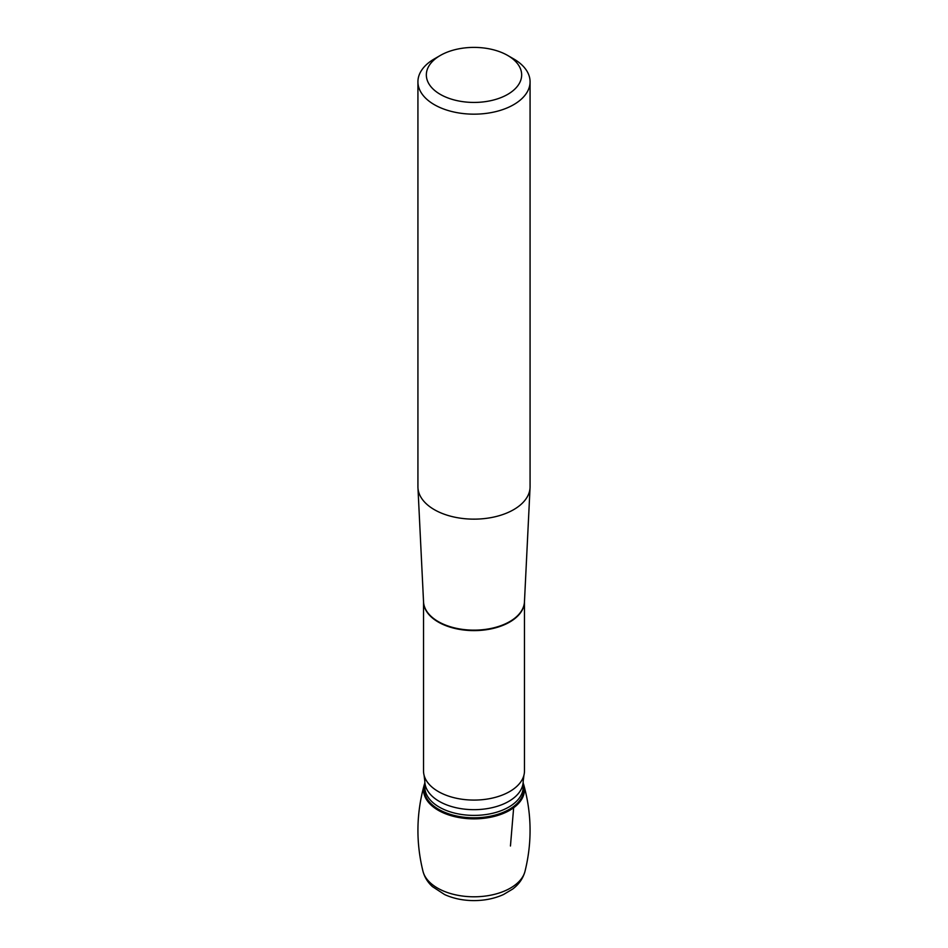 <?xml version="1.0" encoding="UTF-8"?>
<svg xmlns="http://www.w3.org/2000/svg" width="948" height="948" viewBox="0 0 948 948"><rect width="100%" height="100%" fill="white"/><g stroke="black" fill="none" stroke-linecap="round" stroke-linejoin="round"><path stroke-width="1.42" d="M423.531 601.648L423.531 770.949A50.469 29.139 0 0 0 424.064 775.191A50.469 29.139 0 0 0 438.308 791.544A50.469 29.139 0 0 0 489.855 798.607A50.469 29.139 0 0 0 523.936 775.191A50.469 29.139 0 0 0 524.469 770.949L524.469 601.648M417.926 81.789L417.926 486.774A56.074 32.374 0 0 0 417.95 487.687A56.074 32.374 0 0 0 434.35 509.669A56.074 32.374 0 0 0 494.726 516.85A56.074 32.374 0 0 0 530.051 487.687A56.074 32.374 0 0 0 530.074 486.774L530.074 81.789A56.074 32.374 180 0 1 495.46 111.698A56.074 32.374 180 0 1 434.35 104.683A56.074 32.374 180 0 1 417.926 81.789A56.074 32.374 180 0 1 434.35 58.895L440.299 55.458A47.661 27.516 0 0 0 440.299 94.373A47.661 27.516 0 0 0 507.701 94.373A47.661 27.516 0 0 0 507.701 55.458A47.661 27.516 0 0 0 440.299 55.458M513.65 58.895L507.701 55.458L513.65 58.895A56.074 32.374 180 0 1 530.074 81.789M523.178 783.167A50.469 29.139 180 0 1 474 818.859A50.469 29.139 180 0 1 424.822 783.167A50.469 29.139 180 0 0 424.194 785.015A50.469 29.139 180 0 0 438.308 810.315A50.469 29.139 180 0 0 497.013 815.647A50.469 29.139 180 0 0 523.817 785.027A50.469 29.139 180 0 0 523.178 783.167M510.451 845.995L513.65 807.743M524.469 601.672A50.469 29.139 180 0 1 493.15 628.429A50.469 29.139 180 0 1 438.308 622.066A50.469 29.139 180 0 1 423.531 601.672M417.95 487.687L423.543 601.838A50.481 29.139 0 0 0 438.308 621.615A50.481 29.139 0 0 0 492.652 628.086A50.481 29.139 0 0 0 524.457 601.838L530.051 487.687M523.936 775.191L523.178 781.282A49.178 28.393 180 0 1 474 809.675A49.178 28.393 180 0 1 424.822 781.282L424.064 775.191M523.178 781.282L523.178 787.006A49.178 28.393 180 0 1 474 815.399A49.178 28.393 180 0 1 424.822 787.006L424.822 781.282M523.178 784.126A49.9 28.807 180 0 1 474 817.804A49.9 28.807 180 0 1 424.822 784.126M523.806 785.015C531.733 813.657 532.136 842.428 525.002 871.342A51.547 29.755 180 0 1 473.988 896.796A51.547 29.755 180 0 1 422.986 871.331C415.864 842.428 416.267 813.657 424.194 785.015M525.002 871.342C523.059 878.429 518.935 884.342 512.643 889.082L503.447 894.557C494.441 898.597 484.535 900.612 473.692 900.6C463.134 900.541 453.464 898.538 444.683 894.604L432.43 886.617C427.702 882.304 424.562 877.208 422.998 871.342"/></g></svg>
